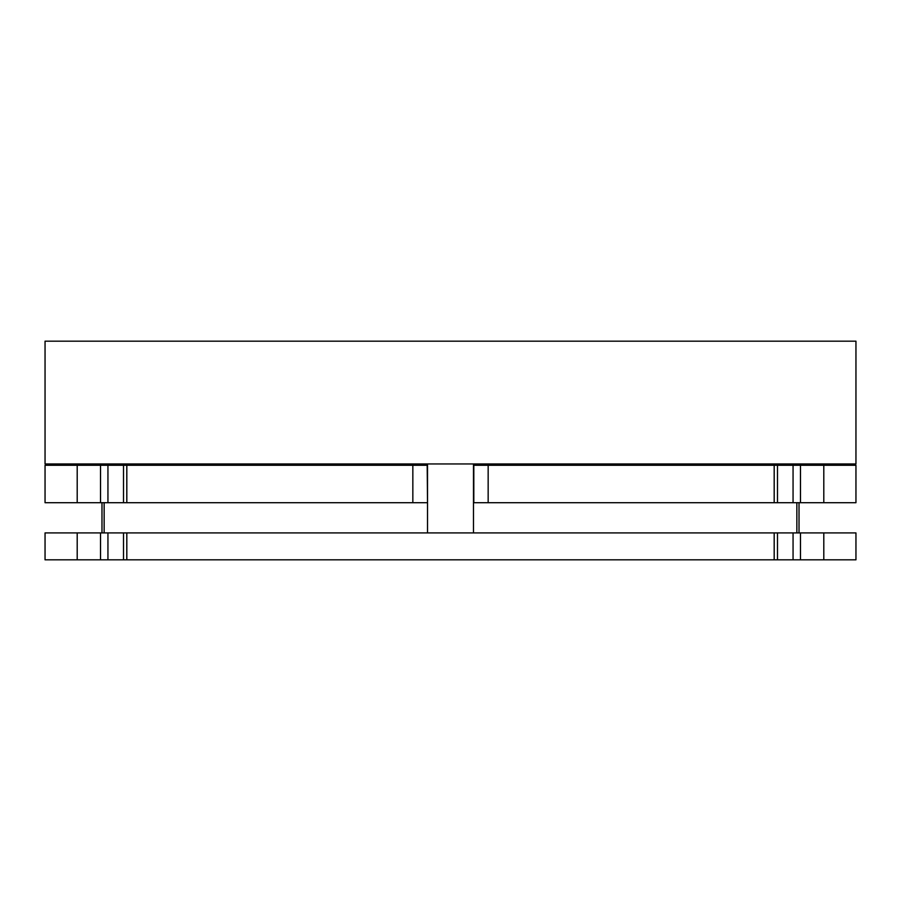 <?xml version="1.0" encoding="UTF-8"?>
<svg xmlns="http://www.w3.org/2000/svg" width="901" height="901" viewBox="0 0 901 901"><rect width="100%" height="100%" fill="white"/><g stroke="black" fill="none" stroke-linecap="round" stroke-linejoin="round"><path stroke-width="1.35" d="M352.009 463.959L352.009 465.276M548.991 463.959L548.991 465.276M473.475 532.908L473.475 463.959M427.524 532.908L427.524 463.959M100.518 532.908L100.518 559.825L45.05 559.825L45.05 532.908L126.816 532.908L126.816 559.825L123.505 559.825L123.505 532.908M808.681 559.825L800.482 559.825L800.482 532.908L823.796 532.908L823.796 559.825L808.681 559.825M126.816 559.825L800.482 559.825M774.184 559.825L774.184 532.908L800.482 532.908M774.184 532.908L126.816 532.908M796.856 532.908L796.856 502.702M104.144 532.908L104.144 502.702M123.505 502.702L123.505 465.276L126.816 465.276L126.816 502.702L45.05 502.702L45.05 465.276L123.505 465.276M855.95 463.959L45.05 463.959L45.05 341.175L855.95 341.175L855.95 463.959M774.184 502.702L774.184 465.276L793.06 465.276L793.06 502.702L473.813 502.702L473.813 465.276L488.162 465.276L488.162 502.702M427.187 502.702L412.838 502.702L412.838 465.276L427.187 465.276L427.524 502.702M412.838 502.702L126.816 502.702M823.796 465.276L855.95 465.276L855.95 502.702L800.482 502.702L800.482 465.276L823.796 465.276L823.796 502.702M793.06 502.702L800.482 502.702M774.184 465.276L488.162 465.276M412.838 465.276L126.816 465.276M793.06 465.276L800.482 465.276M823.796 559.825L855.95 559.825L855.95 532.908L823.796 532.908M100.518 559.825L123.505 559.825M77.204 559.825L77.204 532.908M793.06 532.908L793.06 559.825M77.204 502.702L77.204 465.276M107.94 465.276L107.94 502.702M100.518 465.276L100.518 502.702M107.94 532.908L107.94 559.825M799.018 532.908L799.018 502.702M799.018 465.276L799.018 463.959M101.982 532.908L101.982 502.702M101.982 465.276L101.982 463.959M777.495 502.702L777.495 465.276M777.495 559.825L777.495 532.908M147.944 465.276L147.944 463.959M753.056 465.276L753.056 463.959"/></g></svg>

